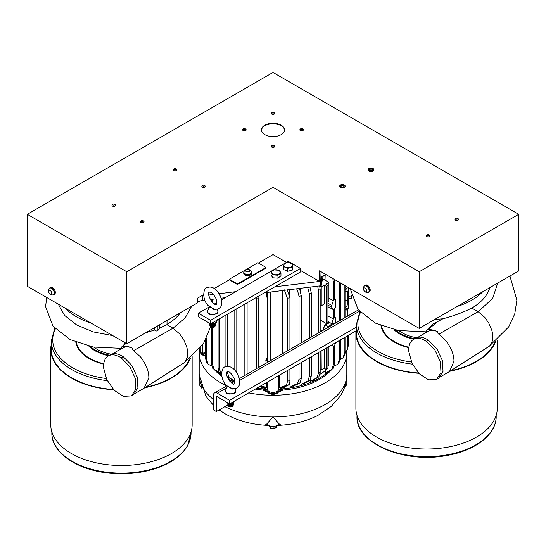 <?xml version="1.0" encoding="UTF-8"?>
<svg xmlns="http://www.w3.org/2000/svg" width="546" height="546" viewBox="0 0 546 546"><rect width="100%" height="100%" fill="white"/><g stroke="black" fill="none" stroke-linecap="round" stroke-linejoin="round"><path stroke-width="0.82" d="M251.61 272.474L251.61 273.362A3.931 2.273 180 0 1 247.679 275.628A3.931 2.273 180 0 1 243.748 273.362L243.748 272.474A3.931 2.273 0 0 0 247.679 274.74A3.931 2.273 0 0 0 251.61 272.474A3.931 2.273 0 0 0 251.365 271.683M243.994 271.676A3.931 2.273 0 0 0 243.748 272.474M243.898 272.331A3.788 2.191 -0 0 0 243.891 272.474A3.788 2.191 -0 0 0 246.826 274.604A3.788 2.191 -0 0 0 251.085 273.437A3.788 2.191 -0 0 0 251.467 272.474A3.788 2.191 -0 0 0 251.46 272.331M261.343 386.691L261.343 387.53A8.661 5.003 180 0 1 267.724 390.424L267.724 387.721L266.605 386.725L266.605 387.599L264.093 387.694A67.015 38.691 0 0 0 265.376 387.79M287.353 370.563L287.353 381.06C287.237 383.749 286.22 385.415 284.289 386.056L279.47 387.612L279.47 386.677L278.276 387.721L278.276 390.424A8.661 5.003 180 0 1 284.657 387.53L284.657 386.732M278.276 390.424A5.774 3.337 180 0 1 273 392.403A5.774 3.337 180 0 1 267.724 390.424M265.922 361.377L266.209 359.275L267.404 357.869L266.086 359.916M265.977 361.077L267.404 357.944A2.887 1.665 120 0 0 266.291 359.384L265.922 361.418M213.165 323.949L211.8 323.949M209.794 325.334L211.193 326.699L213.131 326.836L214.721 326.296L215.486 324.617M214.291 323.532L213.725 323.334M209.794 324.611L210.108 325.361L211.363 326.017L213.131 326.105L214.721 325.566L215.486 323.894M209.794 323.894L210.108 324.638L211.363 325.293L213.131 325.382L214.721 324.843L215.561 323.546M209.807 323.368L211.363 324.57L213.131 324.658L214.721 324.119L215.561 322.816L214.721 324.024L213.131 324.57L211.363 324.481L209.835 323.382M210.899 323.689L213.131 323.935L215.247 322.939M214.285 327.081A2.211 1.276 180 0 1 214.244 327.109L214.312 327.068A2.314 1.331 0 0 1 214.128 327.163L214.496 326.952M214.387 327.006L214.981 326.01M214.933 325.703L214.291 324.972M211.8 324.563L210.449 325.341M210.387 325.512L211.63 326.72L213.042 326.774L214.312 326.331L214.988 325.293L214.312 326.419L213.042 326.87L210.62 326.303L210.408 325.525M214.298 324.256L211.555 323.887M213.698 323.334L214.735 324.003L214.96 324.89L213.042 326.139L211.63 326.085L210.367 324.931L211.63 325.996L214.312 325.607L214.988 324.57L213.868 323.307M210.367 324.208L211.63 325.273L214.312 324.877L214.96 324.071L214.68 323.116L213.042 323.874L211.043 323.607M210.408 323.717L211.63 324.542L213.042 324.604L214.312 324.153L214.988 323.123L214.312 324.242L213.042 324.693L210.831 324.297M231.135 403.398L230.555 403.351M227.764 404.784L229.163 406.156L231.101 406.285L232.692 405.746L233.456 404.074M232.262 402.982L231.681 402.784M227.764 404.067L228.078 404.818L229.334 405.473L231.101 405.562L232.692 405.023L233.456 403.344M227.764 403.351L228.078 404.095L229.334 404.75L231.101 404.839L232.692 404.299L233.531 402.996M227.778 402.818L229.334 404.026L231.101 404.115L232.692 403.569L233.531 402.368L232.692 403.48L231.101 404.02L229.334 403.931L227.805 402.839M230.426 403.426L233.135 402.484M232.255 406.538A2.211 1.276 180 0 1 232.214 406.558L232.282 406.524A2.314 1.331 0 0 1 232.098 406.62L232.466 406.408M232.357 406.463L232.951 405.466M232.739 404.9L232.262 404.429M229.77 404.013L228.733 404.436M228.371 404.695L228.719 404.443L228.419 404.798M228.358 404.961L229.6 406.176L231.013 406.231L232.282 405.787L232.958 404.75L232.282 405.876L231.013 406.32L228.59 405.753L228.378 404.975M232.268 403.706L230.746 403.241M232.958 404.115L232.282 405.152L231.013 405.596L228.59 405.03L228.337 404.388L229.6 405.453L232.282 405.057L232.958 404.026L231.838 402.764M228.337 403.665L229.6 404.723L231.013 404.777L232.93 403.528L232.678 402.6M228.378 403.166L229.6 403.999L231.013 404.054L232.282 403.61L232.951 402.532M230.528 403.371L232.61 402.614L232.93 403.617L232.282 404.422L228.44 404.839M229.3 279.825L229.3 279.259L257.889 262.749L265.035 266.878A1.447 0.833 180 0 1 265.458 267.465A1.447 0.833 180 0 1 265.035 268.059L238.486 283.381A1.447 0.833 180 0 1 236.445 283.381L236.445 283.947L229.3 279.825L214.23 288.52M229.3 279.259L236.445 283.381M180.412 312.762A63.964 36.93 180 0 1 167.015 324.365M58.258 304.156L64.564 315.383L76.631 324.945L93.257 331.913L112.749 335.613M65.288 308.217A63.964 36.93 0 0 0 90.841 322.966L27.3 286.281L27.3 214.319L273 72.461L518.7 214.319L518.7 270.959L482.739 291.721A63.964 36.93 0 0 1 457.214 306.456L482.739 291.721M154.757 329.921L145.611 332.855M119.833 349.699L122.011 346.574L126.181 343.373M122.011 346.574C124.959 345.795 128.337 346.294 132.139 348.068L132.439 349.474L140.677 357.084C146.075 364.243 148.799 371.143 148.846 377.777L144.042 388.24M167.015 320.495L167.015 324.597A64.244 37.087 180 0 1 166.878 324.672L159.261 328.385L157.924 330.453C156.197 331.354 155.166 331.163 154.852 329.886M489.776 287.653A63.964 36.93 180 0 1 471.812 308.053C462.892 312.517 453.248 316.093 442.888 318.789L434.643 319.485M394.656 314.223L371.683 300.955M449.181 371.73L489.994 345.782L492.622 340.458L492.458 332.889L491.775 330.112L488.766 323.068L484.875 317.479L478.125 311.691L492.663 298.471L497.699 283.081M209.452 306.845L198.382 313.233L210.633 320.311L300.484 268.434L300.484 271.969L274.836 286.78L319.519 281.449L319.519 270.836L419.212 328.399L457.214 306.456M123.171 345.693L125.321 342.874M144.376 388.042L184.855 362.285L187.483 356.968L187.326 349.399L186.643 346.621L183.633 339.578L179.736 333.988L172.986 328.201L185.039 318.127L191.626 306.286M518.7 214.319L419.212 271.758L273 187.346L126.788 271.758L126.788 343.721L90.841 322.966M126.788 271.758L27.3 214.319M49.809 287.899L50.573 287.455A3.924 2.266 60 0 1 53.604 288.506A3.924 2.266 60 0 1 55.317 292.458A3.924 2.266 60 0 1 54.504 294.26L53.733 294.704A3.924 2.266 -120 0 0 54.552 292.902A3.924 2.266 -120 0 0 52.832 288.95A3.924 2.266 -120 0 0 49.809 287.899A3.924 2.266 -120 0 0 49.256 288.493M273 187.346L273 254.593L258.381 263.035M203.522 294.704L197.768 298.027L197.768 302.743L126.788 343.721M176.706 169.929A1.727 0.996 180 0 1 176.713 169.99A1.727 0.996 180 0 1 175.641 170.912A1.727 0.996 180 0 1 173.758 170.693A1.727 0.996 180 0 1 173.253 169.99A1.727 0.996 180 0 1 173.259 169.929M246.137 129.846A1.727 0.996 180 0 1 246.137 129.9A1.727 0.996 180 0 1 245.072 130.828A1.727 0.996 180 0 1 243.188 130.61A1.727 0.996 180 0 1 242.683 129.9A1.727 0.996 180 0 1 242.683 129.846M274.727 146.348A1.727 0.996 180 0 1 274.727 146.41A1.727 0.996 180 0 1 273.662 147.331A1.727 0.996 180 0 1 271.778 147.113A1.727 0.996 180 0 1 271.273 146.41A1.727 0.996 180 0 1 271.273 146.348M303.317 129.846A1.727 0.996 180 0 1 303.317 129.9A1.727 0.996 180 0 1 302.252 130.828A1.727 0.996 180 0 1 300.368 130.61A1.727 0.996 180 0 1 299.863 129.9A1.727 0.996 180 0 1 299.863 129.846M429.92 235.947A1.727 0.996 180 0 1 429.927 236.008A1.727 0.996 180 0 1 428.856 236.93A1.727 0.996 180 0 1 426.972 236.718A1.727 0.996 180 0 1 426.467 236.008A1.727 0.996 180 0 1 426.474 235.947M115.445 205.296A1.727 0.996 180 0 1 115.445 205.357A1.727 0.996 180 0 1 114.38 206.279A1.727 0.996 180 0 1 112.496 206.06A1.727 0.996 180 0 1 111.991 205.357A1.727 0.996 180 0 1 111.991 205.296M144.035 221.799A1.727 0.996 180 0 1 144.035 221.86A1.727 0.996 180 0 1 142.97 222.782A1.727 0.996 180 0 1 141.086 222.57A1.727 0.996 180 0 1 140.581 221.86A1.727 0.996 180 0 1 140.581 221.799M205.296 186.432A1.727 0.996 180 0 1 205.296 186.493A1.727 0.996 180 0 1 204.231 187.415A1.727 0.996 180 0 1 202.348 187.203A1.727 0.996 180 0 1 201.843 186.493A1.727 0.996 180 0 1 201.843 186.432M274.727 113.336A1.727 0.996 180 0 1 274.727 113.397A1.727 0.996 180 0 1 273.662 114.319A1.727 0.996 180 0 1 271.778 114.1A1.727 0.996 180 0 1 271.273 113.397A1.727 0.996 180 0 1 271.273 113.336M345.133 186.288A2.73 1.577 180 0 1 345.161 186.493A2.73 1.577 180 0 1 342.431 188.07A2.73 1.577 180 0 1 339.701 186.493A2.73 1.577 180 0 1 339.721 186.288M373.723 169.786A2.73 1.577 180 0 1 373.751 169.99A2.73 1.577 180 0 1 371.021 171.567A2.73 1.577 180 0 1 368.291 169.99A2.73 1.577 180 0 1 368.311 169.786M458.51 219.444A1.727 0.996 180 0 1 458.51 219.506A1.727 0.996 180 0 1 457.446 220.427A1.727 0.996 180 0 1 455.562 220.209A1.727 0.996 180 0 1 455.057 219.506A1.727 0.996 180 0 1 455.057 219.444M264.83 134.616A11.555 6.668 180 0 1 261.445 129.9A11.555 6.668 180 0 1 273 123.232A11.555 6.668 180 0 1 284.555 129.9A11.555 6.668 180 0 1 277.423 136.063A11.555 6.668 180 0 1 264.83 134.616M159.261 324.972L159.261 328.385M419.212 271.758L419.212 328.399M112.653 353.842L122.816 347.973A22.741 13.131 60 0 1 132.139 348.068M264.414 292.799L320.372 285.811L321.71 285.039A97.031 56.02 180 0 1 323.314 275.866M321.71 285.039L321.744 276.767L325.764 274.447M320.372 285.811L319.97 271.096M201.201 296.041A11.555 6.668 180 0 1 202.812 295.768L203.583 295.673M208.599 295.052L213.486 294.437M219.253 293.721L235.756 291.66M197.768 301.924A11.555 6.668 180 0 1 202.812 300.484L204.825 300.239M210.128 299.577L216.155 298.819M221.26 298.184L225.334 297.679M319.164 281.245L300.484 270.461M286.479 262.373L273 254.593M265.458 267.465L265.458 268.031A1.447 0.833 180 0 1 265.035 268.625L238.486 283.947A1.447 0.833 180 0 1 236.445 283.947M364.687 285.538L365.458 285.094A3.931 2.273 60 0 1 369.389 287.36A3.931 2.273 60 0 1 369.389 291.898L368.618 292.342A3.931 2.273 -120 0 0 369.437 290.547A3.931 2.273 -120 0 0 367.717 286.589A3.931 2.273 -120 0 0 364.687 285.538A3.931 2.273 -120 0 0 364.373 285.783A3.931 2.273 -120 0 0 364.114 286.165M173.758 169.158A1.727 0.996 0 0 0 173.362 169.519A1.727 0.996 0 0 0 173.253 169.867A1.727 0.996 0 0 0 173.758 170.57A1.727 0.996 0 0 0 175.641 170.789A1.727 0.996 0 0 0 176.713 169.867A1.727 0.996 0 0 0 176.604 169.519A1.925 1.925 0 0 0 173.362 169.519M243.188 129.074A1.727 0.996 0 0 0 242.793 129.436A1.727 0.996 0 0 0 242.683 129.784A1.727 0.996 0 0 0 243.188 130.487A1.727 0.996 0 0 0 245.072 130.706A1.727 0.996 0 0 0 246.137 129.784A1.727 0.996 0 0 0 246.034 129.436A1.925 1.925 0 0 0 242.793 129.436M271.778 145.584A1.727 0.996 0 0 0 271.376 145.939A1.727 0.996 0 0 0 271.273 146.287A1.727 0.996 0 0 0 271.778 146.99A1.727 0.996 0 0 0 273.662 147.208A1.727 0.996 0 0 0 274.727 146.287A1.727 0.996 0 0 0 274.624 145.939A1.925 1.925 0 0 0 271.376 145.939M300.368 129.074A1.727 0.996 0 0 0 299.966 129.436A1.727 0.996 0 0 0 299.863 129.784A1.727 0.996 0 0 0 300.368 130.487A1.727 0.996 0 0 0 302.252 130.706A1.727 0.996 0 0 0 303.317 129.784A1.727 0.996 0 0 0 303.207 129.436A1.925 1.925 0 0 0 299.966 129.436M426.972 235.183A1.727 0.996 0 0 0 426.576 235.544A1.727 0.996 0 0 0 426.467 235.886A1.727 0.996 0 0 0 426.972 236.595A1.727 0.996 0 0 0 428.856 236.807A1.727 0.996 0 0 0 429.927 235.886A1.727 0.996 0 0 0 429.818 235.544A1.925 1.925 0 0 0 426.576 235.544M112.496 204.532A1.727 0.996 0 0 0 112.101 204.893A1.727 0.996 0 0 0 111.991 205.235A1.727 0.996 0 0 0 112.496 205.938A1.727 0.996 0 0 0 114.38 206.156A1.727 0.996 0 0 0 115.445 205.235A1.727 0.996 0 0 0 115.343 204.893A1.925 1.925 0 0 0 112.101 204.893M141.086 221.034A1.727 0.996 0 0 0 140.684 221.396A1.727 0.996 0 0 0 140.581 221.737A1.727 0.996 0 0 0 141.086 222.447A1.727 0.996 0 0 0 142.97 222.666A1.727 0.996 0 0 0 144.035 221.737A1.727 0.996 0 0 0 143.932 221.396A1.925 1.925 0 0 0 140.684 221.396M202.348 185.667A1.727 0.996 0 0 0 201.952 186.029A1.727 0.996 0 0 0 201.843 186.37A1.727 0.996 0 0 0 202.348 187.08A1.727 0.996 0 0 0 204.231 187.292A1.727 0.996 0 0 0 205.296 186.37A1.727 0.996 0 0 0 205.194 186.029A1.925 1.925 0 0 0 201.952 186.029M271.778 112.572A1.727 0.996 0 0 0 271.376 112.933A1.727 0.996 0 0 0 271.273 113.275A1.727 0.996 0 0 0 271.778 113.984A1.727 0.996 0 0 0 273.662 114.196A1.727 0.996 0 0 0 274.727 113.275A1.727 0.996 0 0 0 274.624 112.933A1.925 1.925 0 0 0 271.376 112.933M344.362 184.971A2.73 1.577 0 0 0 341.387 184.63A2.73 1.577 0 0 0 339.701 186.084A2.73 1.577 0 0 0 342.431 187.66A2.73 1.577 0 0 0 345.161 186.084A2.73 1.577 0 0 0 344.362 184.971M372.945 168.468A2.73 1.577 0 0 0 369.976 168.127A2.73 1.577 0 0 0 368.291 169.581A2.73 1.577 0 0 0 371.021 171.157A2.73 1.577 0 0 0 373.751 169.581A2.73 1.577 0 0 0 372.945 168.468M455.562 218.68A1.727 0.996 0 0 0 455.166 219.035A1.727 0.996 0 0 0 455.057 219.383A1.727 0.996 0 0 0 455.562 220.086A1.727 0.996 0 0 0 457.446 220.304A1.727 0.996 0 0 0 458.51 219.383A1.727 0.996 0 0 0 458.408 219.035A1.925 1.925 0 0 0 455.166 219.035M284.541 130.187A11.555 6.668 0 0 0 281.17 125.751A11.555 6.668 0 0 0 268.809 124.256A11.555 6.668 0 0 0 261.459 130.187M52.948 294.888A3.924 2.266 -120 0 0 53.733 294.704M53.542 294.649A3.788 2.191 -120 0 0 53.665 294.581A3.788 2.191 -120 0 0 53.665 290.206A3.788 2.191 -120 0 0 49.877 288.022A3.788 2.191 -120 0 0 49.761 288.097M93.769 347.126A34.657 20.011 0 0 0 111.357 354.231M322.072 276.576A97.031 56.02 0 0 0 321.744 280.303M319.519 281.449L319.847 271.028M274.836 286.78L210.633 323.846L198.382 316.769L198.382 313.233M300.484 268.434L288.233 261.357L221.642 299.809M216.755 302.627L214.469 303.945M210.633 320.311L210.633 323.846M367.827 292.526A3.931 2.273 -120 0 0 368.618 292.342M174.338 168.803A0.908 0.526 0 0 0 174.747 169.676A0.908 0.526 0 0 0 175.86 169.035A0.908 0.526 0 0 0 174.338 168.803M243.769 128.713A0.908 0.526 0 0 0 244.178 129.593A0.908 0.526 0 0 0 245.29 128.952A0.908 0.526 0 0 0 243.769 128.713M272.358 145.222A0.908 0.526 0 0 0 272.768 146.103A0.908 0.526 0 0 0 273.88 145.454A0.908 0.526 0 0 0 272.358 145.222M300.948 128.713A0.908 0.526 0 0 0 301.351 129.593A0.908 0.526 0 0 0 302.47 128.952A0.908 0.526 0 0 0 300.948 128.713M427.552 234.821A0.908 0.526 0 0 0 427.962 235.701A0.908 0.526 0 0 0 429.074 235.06A0.908 0.526 0 0 0 427.552 234.821M113.077 204.17A0.908 0.526 0 0 0 113.486 205.05A0.908 0.526 0 0 0 114.599 204.402A0.908 0.526 0 0 0 113.077 204.17M141.667 220.673A0.908 0.526 0 0 0 142.076 221.553A0.908 0.526 0 0 0 143.189 220.912A0.908 0.526 0 0 0 141.667 220.673M202.928 185.306A0.908 0.526 0 0 0 203.337 186.186A0.908 0.526 0 0 0 204.45 185.544A0.908 0.526 0 0 0 202.928 185.306M272.358 112.21A0.908 0.526 0 0 0 272.768 113.09A0.908 0.526 0 0 0 273.88 112.442A0.908 0.526 0 0 0 272.358 112.21M344.157 186.022A1.727 0.996 180 0 1 344.157 186.084A1.727 0.996 180 0 1 344.116 186.302A1.727 0.996 180 0 1 342.24 187.08A1.727 0.996 180 0 1 340.704 186.084A1.727 0.996 180 0 1 340.704 186.022M372.741 169.519A1.727 0.996 180 0 1 372.747 169.581A1.727 0.996 180 0 1 371.492 170.543A1.727 0.996 180 0 1 369.546 170.106A1.727 0.996 180 0 1 369.287 169.581A1.727 0.996 180 0 1 369.294 169.519M456.142 218.318A0.908 0.526 0 0 0 456.552 219.199A0.908 0.526 0 0 0 457.664 218.55A0.908 0.526 0 0 0 456.142 218.318M50.689 288.022A3.788 2.191 -120 0 0 49.631 288.158A3.788 2.191 -120 0 0 49.181 288.595A4.075 4.075 0 0 0 52.819 294.895A3.788 2.191 -120 0 0 53.419 294.724A3.788 2.191 -120 0 0 53.808 291.141A3.788 2.191 -120 0 0 50.689 288.022M131.436 395.932L123.396 396.369L114.251 390.363L106.879 379.811L103.61 368.031C103.31 362.107 104.887 358.067 108.34 355.91C111.937 353.999 116.223 354.647 121.205 357.876L129.771 366.598L135.224 378.262L135.845 389.189L131.436 395.932L133.545 394.703L137.899 387.926L137.244 377.02L131.784 365.39L123.239 356.702C118.257 353.48 113.971 352.812 110.367 354.702L110.094 354.866M282.719 353.596L282.719 290.513M270.468 292.042L270.468 360.674M267.404 362.442L267.404 292.424M287.585 271.294L283.613 269.54L283.613 266.612L287.585 268.373L287.585 271.294L292.206 270.188L292.854 264.4L288.882 262.646L286.575 262.879L284.261 263.752L283.613 266.612M271.014 272.242L271.014 275.17L272.993 277.825L277.962 278.16L280.951 275.839L280.951 272.918L278.965 270.263L274.003 269.929L272.509 270.775L271.014 272.242L272.993 274.897L277.962 275.232L280.951 272.918M368.427 292.287A3.788 2.191 -120 0 0 368.55 292.226A3.788 2.191 -120 0 0 368.55 287.851A3.788 2.191 -120 0 0 364.762 285.66A3.788 2.191 -120 0 0 364.646 285.735M342.055 186.937A1.727 0.996 0 0 0 344.116 186.179A1.727 0.996 0 0 0 344.157 185.961A1.727 0.996 0 0 0 344.055 185.62A1.925 1.925 0 0 0 340.806 185.62A1.727 0.996 0 0 0 340.704 185.961A1.727 0.996 0 0 0 342.055 186.937M369.396 169.11A1.727 0.996 0 0 0 369.287 169.458A1.727 0.996 0 0 0 369.546 169.983A1.727 0.996 0 0 0 371.492 170.42A1.727 0.996 0 0 0 372.747 169.458A1.727 0.996 0 0 0 372.638 169.11A1.925 1.925 0 0 0 369.396 169.11M49.666 290.281A2.164 1.249 -120 0 0 49.126 292.97A2.164 1.249 -120 0 0 51.645 293.468A2.164 1.249 -120 0 0 49.666 290.281M278.733 291.011L276.01 291.352M276.01 291.639L274.836 291.496M229.491 403.965L216.352 411.554L213.288 409.787L213.288 395.638A5.774 3.337 60 0 1 214.489 392.99A5.774 3.337 60 0 1 217.376 393.277L226.72 387.885M287.585 268.373L292.206 267.267L292.854 264.4M292.206 267.267L292.206 270.188M277.962 275.232L277.962 278.16M272.993 274.897L272.993 277.825M251.317 271.58A4.075 4.075 0 0 0 244.042 271.58A3.788 2.191 -0 0 0 243.891 272.195A3.788 2.191 -0 0 0 247.679 274.379A3.788 2.191 -0 0 0 251.467 272.195A3.788 2.191 -0 0 0 251.317 271.58A3.788 2.191 -0 0 0 251.29 271.526M367.704 292.54A3.788 2.191 -120 0 0 368.304 292.363A3.788 2.191 -120 0 0 368.304 287.988A3.788 2.191 -120 0 0 364.516 285.804A3.788 2.191 -120 0 0 364.066 286.24A4.075 4.075 0 0 0 367.704 292.54M342.233 185.783A0.908 0.526 0 0 0 343.298 185.108A0.908 0.526 0 0 0 341.762 184.917A0.908 0.526 0 0 0 342.233 185.783M370.543 168.318A0.908 0.526 0 0 0 370.591 169.226A0.908 0.526 0 0 0 371.928 168.748A0.908 0.526 0 0 0 370.543 168.318M216.352 411.554L216.352 397.406L217.376 396.812A1.447 0.833 -120 0 0 216.653 396.744A1.447 0.833 -120 0 0 216.352 397.406M217.376 396.812L229.627 403.89L229.627 400.355L217.376 393.277M356.408 327.156L229.627 400.355M334.78 323.546A7.944 4.586 120 0 0 333.954 323.485A7.944 4.586 120 0 0 328.453 327.197M229.627 403.89L355.958 330.951L234.971 400.805L233.763 402.293L231.292 402.825M233.005 402.518L231.013 403.419L232.712 402.593M283.94 264.865A4.334 2.498 0 0 0 285.599 267.178A4.334 2.498 0 0 0 289.892 267.499A4.334 2.498 0 0 0 292.526 265.52A4.334 2.498 0 0 0 290.868 263.206A4.334 2.498 0 0 0 286.575 262.879A4.334 2.498 0 0 0 283.94 264.865M279.962 271.273A4.334 2.498 0 0 0 276.481 269.779A4.334 2.498 0 0 0 272.509 270.775A4.334 2.498 0 0 0 272.004 273.253A4.334 2.498 0 0 0 275.477 274.747A4.334 2.498 0 0 0 279.456 273.758A4.334 2.498 0 0 0 279.962 271.273M215.499 309.295L214.114 309.691L210.415 306.941C209.193 307.371 209.104 307.255 210.142 306.586M249.74 270.215A2.164 1.249 -0 0 0 246.075 269.758A2.164 1.249 -0 0 0 247.222 271.819A2.164 1.249 -0 0 0 249.74 270.215M365.349 291.796A2.164 1.249 -120 0 0 366.168 289.353A2.164 1.249 -120 0 0 363.575 288.493A2.164 1.249 -120 0 0 365.349 291.796M205.508 358.524L206.927 362.906A74.631 43.093 180 0 0 207.255 363.267A74.631 43.093 180 0 0 208.074 364.127L206.613 359.678A76.59 44.219 180 0 1 205.508 358.524L205.508 340.158M206.613 338.022L206.613 359.678M211.514 365.991L208.074 364.127M218.639 371.915L218.864 372.843A65.745 37.954 0 0 0 220.502 374.16L220.352 373.416M211.261 363.786L212.626 368.202A74.631 43.093 180 0 0 214.018 369.28L212.599 364.81A76.59 44.219 180 0 1 211.261 363.786L211.261 327.184M211.261 299.433L211.261 301.255M212.599 299.263L212.599 302.689M212.599 323.444L212.599 324.577M212.599 324.925L212.599 327.354M212.599 327.484L212.599 364.81M218.857 372.044L214.018 369.28M221.533 374.911A65.732 37.947 180 0 1 220.516 374.153L220.516 373.512M218.072 368.441L219.417 372.87A74.631 43.093 180 0 0 220.222 373.341A74.631 43.093 180 0 0 221.041 373.805L219.629 369.335A76.59 44.219 180 0 1 218.072 368.441L218.072 319.553M219.629 318.652L219.629 369.335M220.222 373.341L221.041 373.805M227.511 377.866L227.511 377.068M227.034 376.631L232.555 379.948L233.422 381.613A65.745 37.954 0 0 0 233.859 381.804M225.914 315.022L225.914 366.816M227.682 314.005L227.682 366.564M227.682 371.614L227.682 373.273A76.59 44.219 180 0 1 226.631 372.816M234.766 380.876L229.122 377.73L227.682 373.273M234.807 309.889L234.807 370.086M236.8 308.736L236.8 372.522M244.84 304.095L244.84 375.464M247.092 302.798L247.092 374.167M289.517 294.881L289.714 289.639M289.906 381.197L290.035 387.967A65.732 37.947 180 0 1 279.845 389.052M291.1 386.35L290.035 387.967A65.745 37.954 0 0 0 293.127 387.442L294.082 385.824L299.822 383.08L301.276 378.719A76.59 44.219 180 0 1 299.024 379.211L297.433 383.585L291.1 386.35A66.994 38.677 0 0 0 294.082 385.824M299.092 288.465L299.822 289.714L301.276 295.843A76.59 44.219 180 0 1 299.024 296.335L299.024 344.185M299.024 363.82L299.024 379.211M299.024 296.335L297.433 290.219L296.512 288.793M301.276 295.843L301.276 342.888M301.276 362.524L301.276 378.719M300.512 291.489L300.621 288.274M300.907 381.224L300.948 385.667A65.745 37.954 0 0 0 303.583 384.91L304.477 383.251L309.916 380.323L311.295 375.921A76.59 44.219 180 0 1 309.302 376.563L307.808 380.992L301.924 384.002L300.948 385.667M309.978 287.107L311.295 293.045A76.59 44.219 180 0 1 309.302 293.687L309.302 338.247M309.302 357.889L309.302 376.563M309.302 293.687L307.671 287.394M311.295 293.045L311.295 337.1M311.295 356.736L311.295 375.921M310.387 379.682L310.401 382.528A65.745 37.954 0 0 0 312.674 381.572L313.541 379.907L318.823 376.883L320.174 372.461A76.59 44.219 180 0 1 318.414 373.232L316.973 377.689L311.329 380.835L310.401 382.528M319.649 285.899L320.174 289.585A76.59 44.219 180 0 1 318.414 290.356L318.414 332.992M318.414 352.627L318.414 373.232M318.414 290.356L317.683 286.145M320.174 289.585L320.174 331.975M320.174 351.61L320.174 372.461M325.013 280.118L325.184 274.781M334.582 279.538L334.671 280.965A76.59 44.219 180 0 1 333.333 281.989L333.333 300.689L328.91 298.232M333.333 281.989L332.835 278.528M334.671 280.965L334.671 299.699L335.797 299.686L335.797 306.756L334.671 308.551L334.671 317.977L335.797 317.963L335.797 322.952M339.325 340.554L339.325 359.739L337.865 364.182L334.411 366.059M339.325 282.275L339.325 320.918M340.438 282.917L340.438 320.277M340.438 339.912L340.438 358.585A76.59 44.219 180 0 1 339.325 359.739M340.438 358.585L338.745 363.267A74.631 43.093 180 0 1 337.865 364.182M344.178 337.756L344.178 353.951L343.181 357.712L340.397 359.459M344.178 285.073L344.178 318.113M345.031 285.565L345.031 317.622M345.031 337.264L345.031 352.648A76.59 44.219 180 0 1 344.178 353.951M343.181 357.712L344.178 356.149L345.031 352.648M428.31 329.183L432.555 324.344L442.888 318.789M432.555 324.344C436.643 322.065 437.912 321.587 436.363 322.904L436.739 322.577M424.965 333.19L427.143 330.064L436.363 322.904M427.143 330.064C430.098 329.293 433.469 329.791 437.278 331.558L437.442 331.634C436.841 331.886 437.305 332.739 438.827 334.193L445.809 340.574C451.214 347.741 453.938 354.634 453.979 361.268L449.515 371.533M217.274 319.444L216.68 322.311L216.68 320.359M216.68 322.311L214.38 323.198L212.08 323.45L212.08 323.014M212.08 323.45L211.493 323.348M216.974 309.159L217.656 310.51A5.187 2.996 180 0 1 212.681 314.346A5.187 2.996 180 0 1 207.698 310.51L209.411 307.125L209.275 306.49L214.435 309.179M266.155 389.052A65.732 37.947 180 0 1 256.961 388.11M233.422 381.606A65.732 37.947 180 0 1 228.098 379.02M218.864 372.829A65.732 37.947 180 0 1 216.496 370.693M229.122 377.73A74.631 43.093 180 0 1 227.266 376.924M288.793 384.568A65.732 37.947 0 0 0 290.022 384.384M329.477 370.72A65.732 37.947 180 0 1 327.068 372.884L327.3 371.969M320.011 374.256A65.732 37.947 0 0 0 325.416 370.632L325.423 374.215A65.745 37.954 0 0 0 327.068 372.898M331.907 369.328A74.631 43.093 180 0 0 333.306 368.257L334.671 363.841A76.59 44.219 180 0 1 333.333 364.865L331.907 369.328L326.174 372.625L325.423 374.215A65.732 37.947 180 0 1 312.674 381.565M310.387 382.521A65.732 37.947 180 0 1 303.583 384.896M300.935 385.66A65.732 37.947 180 0 1 293.127 387.435M299.822 383.08A74.631 43.093 180 0 1 297.433 383.585M299.822 289.714A74.631 43.093 180 0 1 297.433 290.219M300.477 382.207A65.732 37.947 0 0 0 300.935 382.084M309.916 380.323A74.631 43.093 180 0 1 307.808 380.992M309.091 287.223A74.631 43.093 180 0 1 307.808 287.619M318.823 376.883A74.631 43.093 180 0 1 316.973 377.689M325.361 368.905L325.416 370.632M319.697 286.077L321.232 286.923L324.235 285.189L326.365 286.357L327.934 285.449L325.914 284.22L328.91 282.487L323 278.89A65.302 37.701 180 0 1 322.399 279.293M327.934 306.688L333.333 309.602L331.736 307.159L331.736 305.405L333.333 300.689M332.316 344.601L333.333 346.157L331.415 345.127M333.333 364.865L333.333 346.157M334.671 363.841L334.671 345.113L335.797 342.595M333.333 309.602L333.333 318.966L327.934 315.97M331.702 323.71A76.563 45.345 1.3 0 0 331.736 323.689L333.333 318.966M335.797 299.686L334.671 298.983M417.792 337.332L427.955 331.463A22.741 13.131 60 0 1 437.278 331.558M233.47 388.752L232.084 389.141L228.385 386.391C227.163 386.827 227.075 386.711 228.112 386.042M265.834 360.674A2.218 1.283 -60 0 1 265.834 360.585A2.218 1.283 -60 0 1 266.182 359.241A2.218 1.283 -60 0 1 267.404 357.862L267.404 357.862M267.404 357.889L266.291 359.384M348.259 290.376L348.259 299.536M348.259 308.654L348.594 299.747L348.232 299.522M263.111 390.09L263.097 389.421L267.608 391.516L267.629 392.192L263.111 390.09A65.602 37.872 180 0 1 263.097 390.09A65.602 37.872 180 0 1 255.228 389.107M232.644 382.507A65.602 37.872 180 0 1 229.443 380.972M221.731 376.276A65.602 37.872 180 0 1 214.1 369.321M263.097 389.421A65.622 37.886 0 0 0 267.035 389.701M278.965 389.701A65.622 37.886 0 0 0 282.903 389.421L282.889 390.09L278.371 392.192L278.392 391.516L282.903 389.421M331.879 369.349A65.602 37.872 180 0 1 282.889 390.09M202.498 344.949L202.498 353.596L205.508 351.952M200.102 348.095L200.102 351.105L200.928 351.583M203.481 353.057L205.508 354.224M200.928 347.058L200.928 352.689L202.498 353.596M199.877 348.375L199.877 350.184A5.774 3.337 0 0 0 200.102 351.105M260.176 386.247L264.093 387.694M259.063 295.884L258.784 298.198A76.59 44.219 180 0 1 256.217 297.891L256.217 368.898M256.217 297.891L256.224 297.529M267.404 297.898A7.18 4.143 0 0 0 266.837 297.195L266.762 292.506M258.784 298.198L258.784 367.417M266.605 387.599L261.09 385.722M266.666 382.5L266.605 386.725M279.47 386.677L279.252 375.238M287.189 289.544L289.919 297.877A76.59 44.219 180 0 1 287.353 298.184L287.353 350.921M287.353 298.184L284.289 289.837M289.919 297.877L289.919 349.44M289.919 369.082L289.919 380.753A76.59 44.219 180 0 1 287.353 381.06M279.47 387.612L281.565 387.96L287.189 385.756C288.923 385.073 289.837 383.408 289.919 380.753M320.174 369.437L321.232 370.017L324.235 368.284L326.365 369.451L327.934 368.543L327.934 347.133M327.934 347.283L328.781 346.642M328.91 346.717L328.91 365.581L327.934 366.148M321.096 351.078L321.232 370.017M321.232 351.153L324.099 349.344M324.235 368.284L324.235 349.42M326.365 369.451L326.365 348.041M327.934 285.449L327.934 322.659A5.433 3.133 120 0 0 326.365 323.566L320.174 320.031M327.934 321.546L329.798 322.706A5.426 3.133 120 0 0 325.716 324.174A5.426 3.133 120 0 0 323.321 329.456M326.365 286.357L326.365 323.566M324.235 285.189L324.235 304.054L321.232 305.787L321.232 286.923M320.174 305.207L321.232 305.787M327.934 301.918L328.91 301.351L328.91 282.487M335.797 317.963L334.671 317.26M331.736 323.689L327.934 321.444M347.693 316.086L347.693 310.592L345.031 309.152M347.263 349.925L348.232 345.911A76.59 44.219 180 0 1 347.693 347.392L347.263 349.925L345.031 352.395M347.693 347.392L347.693 335.722M345.031 290.875L347.693 292.315L347.693 301.317L346.956 306.838L347.693 310.592M347.693 301.317L345.031 299.836M347.693 292.315L346.956 290.24L347.201 286.821M436.575 379.422L428.535 379.859L419.383 373.853L412.018 363.302L408.749 351.522C408.442 345.598 410.019 341.564 413.479 339.407C417.076 337.489 421.362 338.145 426.337 341.366L434.909 350.095L440.363 361.759L440.984 372.679L436.575 379.422L438.677 378.194L443.031 371.417L442.376 360.51L436.923 348.887L428.378 340.192C423.396 336.971 419.103 336.302 415.499 338.192L415.233 338.363M234.944 388.609L235.626 389.967A5.187 2.996 180 0 1 230.651 393.803A5.187 2.996 180 0 1 225.669 389.967L227.382 386.575L227.245 385.947L232.405 388.636M265.95 363.281L266.086 360.613L267.404 361.37M266.086 360.613L267.404 358.381M323.075 330.617L324.119 327.19L325.491 324.945L327.061 323.771L329.907 322.672L332.145 323.969M325.491 324.945L328.74 326.815M199.474 348.86A73.812 42.615 0 0 0 199.188 352.648A73.812 42.615 0 0 0 226.795 385.885M248.683 392.888A73.812 42.615 0 0 0 346.812 352.648A73.812 42.615 0 0 0 346.751 350.914M267.629 392.192A5.753 3.324 0 0 0 273 394.321A5.753 3.324 0 0 0 278.371 392.192M205.508 356.033L204.511 355.746L204.497 355.077L205.508 355.371M200.853 351.542A5.774 3.337 0 0 0 200.805 352.027L200.826 352.709A5.753 3.324 0 0 0 204.511 355.746M344.99 353.48A5.753 3.324 0 0 0 345.174 352.709L345.188 352.313M267.608 391.516A5.774 3.337 0 0 0 273 393.652A5.774 3.337 0 0 0 278.392 391.516M272.57 392.39A2.198 1.269 0 0 0 273.43 392.39M345.031 352.764A5.774 3.337 0 0 0 345.161 352.327M200.805 352.027A5.774 3.337 0 0 0 200.928 352.655M200.942 352.702A5.774 3.337 0 0 0 204.497 355.077M267.724 387.721L267.629 381.947M278.487 375.675L278.276 387.721M348.232 345.911L348.232 335.415M348.594 287.626L348.232 290.506L348.232 300.157L348.594 299.747M398.908 330.623A34.657 20.011 0 0 0 416.489 337.721M54.736 328.173L51.276 340.984L51.276 349.235A70.175 40.513 0 0 0 75.88 380.05A70.175 40.513 0 0 0 113.404 389.489M145.564 387.285A70.175 40.513 0 0 0 173.976 376.105A70.175 40.513 0 0 0 189.612 358.879M233.763 402.293L233.763 401.501M215.124 322.979L213.131 323.839L210.995 323.635M215.506 323.123L214.721 324.754L213.131 325.293L210.108 324.549L209.903 323.423M214.885 323.055L215.527 324.488L214.721 325.477L213.131 326.017L210.162 325.327L209.869 324.208M212.08 323.095L213.991 323.321L215.254 324.119L215.527 325.211L214.721 326.201L211.363 326.658L210.108 325.996L210.128 324.57M211.568 323.894L214.373 324.201M214.387 324.208L214.831 324.467M215.506 325.293L214.667 326.863L210.79 326.918L210.258 325.416M51.276 344.301A70.693 40.813 0 0 0 50.758 349.235A70.693 40.813 0 0 0 71.465 378.098A70.693 40.813 0 0 0 113.711 389.81M144.82 387.762A70.693 40.813 0 0 0 190.431 358.169M214.912 325.75L214.203 325.013M213.22 324.658L212.749 324.604M212.21 324.604L211.752 324.658M214.988 323.846L214.312 324.972L213.042 325.416L210.824 325.02L210.469 325.389M214.223 324.297L211.752 323.935M214.988 323.935L214.612 323.136M210.961 323.655L213.042 323.962L214.783 323.089M210.408 325.245L210.749 324.986M211.691 324.652L212.087 324.59M212.865 324.597L213.261 324.652M214.237 325L214.701 325.361M214.244 327.109A2.211 1.276 180 0 1 211.111 327.109A2.211 1.276 180 0 1 210.469 326.29M210.469 326.105A2.211 1.276 180 0 1 210.66 325.675M213.882 325.129A2.211 1.276 180 0 1 214.551 325.518M214.585 325.559A2.211 1.276 180 0 1 214.428 326.986M214.312 327.068A2.314 1.331 0 0 0 214.974 326.262M268.113 425.225L266.503 425.314L265.725 424.768L265.902 424.065A70.229 40.547 0 0 0 266.639 424.106A7.159 4.136 0 0 0 273 426.337A7.159 4.136 0 0 0 279.361 424.106L273 416.96A73.812 42.615 0 0 0 346.812 374.344L346.812 352.648M279.361 424.106A70.229 40.547 0 0 0 280.098 424.065L280.275 424.768L279.497 425.314L277.887 425.225M266.639 424.106L273 416.96A73.812 42.615 0 0 1 224.856 406.647M213.288 399.399A73.812 42.615 0 0 1 199.188 374.344L199.188 383.722A7.159 4.136 0 0 0 201.194 386.595M344.806 386.595A7.159 4.136 0 0 0 346.812 383.722L346.812 374.344C346.717 382.309 344.471 389.632 340.076 396.321L331.251 406.422L317.717 415.52C306.306 421.225 293.564 424.495 279.497 425.314M233.476 402.579L232.692 404.204L231.101 404.75L228.078 403.999L227.873 402.873M232.903 402.545L233.497 403.944L232.692 404.934L231.101 405.473L228.132 404.784L227.839 403.665M231.893 402.75L233.224 403.576L233.497 404.668L232.692 405.658L231.101 406.197L228.078 405.453L228.098 404.026M230.705 403.269L232.801 403.917M233.476 404.75L232.637 406.32L228.76 406.374L228.228 404.866M351.29 295.017L351.29 297.017L348.259 296.649M232.883 405.207L232.173 404.47M231.19 404.115L230.719 404.054M230.18 404.054L229.723 404.115M232.193 403.753L230.603 403.323M232.193 403.03L231.654 402.784M228.794 403.747L231.013 404.142L232.282 403.699L232.958 402.668M229.654 404.101L230.057 404.047M230.835 404.047L231.231 404.108M232.207 404.456L232.671 404.818M232.214 406.558A2.211 1.276 180 0 1 229.081 406.558A2.211 1.276 180 0 1 228.44 405.739M228.44 405.562A2.211 1.276 180 0 1 228.631 405.125M231.852 404.586A2.211 1.276 180 0 1 232.521 404.975M232.555 405.009A2.211 1.276 180 0 1 232.398 406.442M232.282 406.524A2.314 1.331 0 0 0 232.944 405.719M348.095 298.048L350.846 298.601L351.29 297.017M351.317 295.133L351.317 296.908A4.334 1.058 79.8 0 1 350.791 298.785A4.334 1.058 79.8 0 1 350.436 298.642M192.144 356.62L192.144 424.692A70.693 40.813 180 0 1 148.505 462.401A70.693 40.813 180 0 1 71.465 453.555A70.693 40.813 180 0 1 50.758 424.692L50.758 349.235M352.115 298.239A4.334 1.058 79.8 0 1 351.781 298.607L350.791 298.785M201.795 388.281L201.508 387.51M269.376 425.771L270.345 428.18L270.345 426.044M270.345 428.18L273.969 428.74L273.969 426.303M273.969 428.74L276.624 427.211L276.624 425.771M494.744 342.369A70.175 40.513 180 0 1 450.703 370.782M418.543 372.979A70.175 40.513 180 0 1 356.408 332.732L356.408 324.474A70.175 40.513 -0 0 0 412.435 364.162M449.952 371.253A70.693 40.813 -0 0 0 451.201 370.993A70.693 40.813 -0 0 0 495.57 341.66M356.408 327.791A70.693 40.813 -0 0 0 355.89 332.732A70.693 40.813 -0 0 0 418.843 373.3M497.283 340.11L497.283 408.183A70.693 40.813 180 0 1 451.201 446.451A70.693 40.813 180 0 1 355.89 408.183L355.89 332.732M271.724 428.617A2.198 1.269 0 0 0 273.867 428.753M166.878 324.672L172.986 328.201L133.688 350.703M438.827 334.193L478.125 311.691L471.812 308.053M157.924 325.744L157.924 330.453M202.812 300.484L202.812 295.768M265.035 268.059L265.035 268.625M238.486 283.947L238.486 283.381M109.555 355.193A36.8 21.246 180 0 1 90.383 346.478M88.841 346.144A37.626 21.724 0 0 0 108.654 355.733M123.239 356.702L121.205 357.876M239.755 380.357L359.48 311.234M103.747 363.759A45.311 26.16 180 0 1 76.379 342.356M75.819 342.137A45.809 26.447 0 0 0 103.685 364.182M214.114 309.691L214.38 309.179M232.555 379.948A66.994 38.677 0 0 0 234.725 380.855M301.924 384.002A66.994 38.677 0 0 0 304.477 383.251M311.329 380.835A66.994 38.677 0 0 0 313.541 379.907M331.736 305.405L327.934 303.255M106.293 378.514A68.735 39.681 180 0 1 55.378 328.869M331.736 307.159L327.934 305.118M346.956 308.524L345.031 307.487M346.956 306.838L345.031 305.746M346.956 290.24L345.031 289.209M346.956 288.561L345.031 287.469M51.276 340.984A70.175 40.513 0 0 0 107.303 380.671M232.084 389.141L232.35 388.636M260.688 385.954A73.205 42.26 0 0 0 261.848 386.063M280.624 387.79A67.015 38.691 0 0 0 282.05 387.687M284.289 386.056A73.205 42.26 0 0 0 287.189 385.756M428.378 340.192L426.337 341.366M414.694 338.691A36.8 21.246 180 0 1 395.522 329.975M393.98 329.634A37.626 21.724 -0 0 0 413.793 339.223M408.879 347.249A45.311 26.16 180 0 1 381.511 325.846M380.958 325.628A45.809 26.447 -0 0 0 408.824 347.679M411.425 362.005A68.735 39.681 180 0 1 360.517 312.36M351.713 296.84L351.317 296.908M191.052 431.859L191.052 432.944A69.601 40.186 180 0 1 187.735 445.202A69.601 40.186 180 0 1 110.708 472.645A69.601 40.186 180 0 1 51.85 432.944L51.85 431.859M496.184 415.349L496.184 416.441A69.601 40.186 180 0 1 446.512 454.941A69.601 40.186 180 0 1 356.988 416.441L356.988 415.349M46.683 297.474L45.598 306.647L52.996 326.119L70.175 339.605L93.27 347.044L120.605 348.314M210.585 326.788L203.556 343.407L183.504 363.329M154.757 327.573L154.757 330.187M339.701 186.084L339.701 186.493M345.161 186.084L345.161 186.493M368.291 169.581L368.291 169.99M373.751 169.581L373.751 169.99M144.124 388.192L135.299 393.284M358.374 309.916L239.469 378.569M234.753 381.292L231.743 383.033M227.027 385.749L214.489 392.99M217.656 310.51C218.141 312.121 217.683 313.261 216.291 313.936C211.752 315.049 208.995 314.755 208.019 313.063L207.698 310.51M350.723 288.854L350.737 290.138L358.135 309.609L375.314 323.095L398.409 330.535L425.737 331.811M235.626 389.967C236.111 391.578 235.654 392.717 234.261 393.393C229.723 394.505 226.965 394.212 225.989 392.513L225.669 389.967M209.275 306.49C201.576 300.88 202.675 286.445 208.258 287.278C219.185 284.364 229.163 311.124 214.168 309.138L214.421 309.179M206.886 362.872L207.255 363.267M509.909 276.03L516.871 300.116L514.762 313.895L508.695 326.897L488.636 346.819M449.262 371.683L440.438 376.781M209.432 292.192L209.248 292.26C205.944 290.397 212.039 306.395 216.107 304.142C216.776 304.927 216.789 303.146 216.141 298.792C213.425 293.925 211.186 291.728 209.432 292.192M322.065 330.883L320.174 329.873M227.245 385.947C219.547 380.337 220.645 365.902 226.228 366.728C237.155 363.82 247.133 390.581 232.139 388.595L232.391 388.629M227.402 371.642L227.218 371.717C223.232 374.112 234.036 387.387 234.077 383.599C234.746 384.384 234.76 382.603 234.111 378.248C231.395 373.382 229.156 371.178 227.402 371.642M213.288 405.084L205.924 396.321L199.188 374.344L199.188 352.648M219.144 409.944L224.993 413.732C237.114 420.543 250.955 424.406 266.503 425.314M356.408 324.474L359.869 311.67M191.052 432.944L187.619 445.645C181.695 455.801 170.864 463.479 155.119 468.68C142.424 472.7 128.883 474.317 114.496 473.539C80.187 471.928 51.249 453.753 51.85 432.944M496.184 416.441C496.546 434.473 475.034 450.873 446.341 455.562C404.136 463.752 355.603 443.277 356.988 416.441"/></g></svg>
